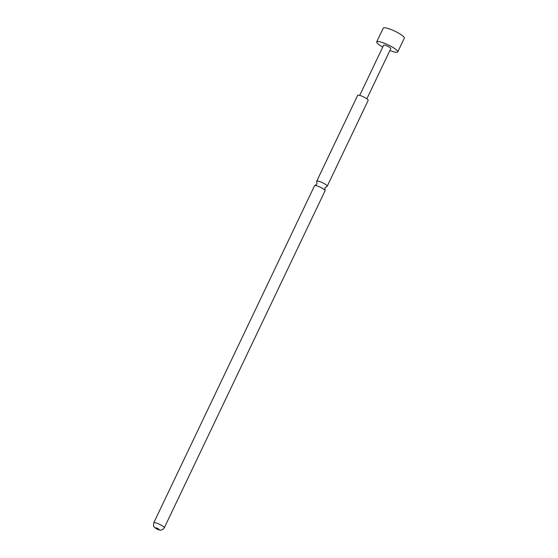 <?xml version="1.0" encoding="UTF-8"?>
<svg xmlns="http://www.w3.org/2000/svg" width="558" height="558" viewBox="0 0 558 558"><rect width="100%" height="100%" fill="white"/><g stroke="black" fill="none" stroke-linecap="round" stroke-linejoin="round"><path stroke-width="0.84" d="M324.972 190.306A5.824 1.116 -154.5 0 0 320.285 187.209A5.824 1.116 -154.5 0 0 314.942 185.528A5.824 1.116 -154.5 0 0 314.559 185.709L153.771 522.811A5.824 1.116 25.5 0 1 158.695 523.934A5.824 1.116 25.5 0 1 164.185 527.401A5.824 1.116 25.5 0 1 164.289 527.826L325.077 190.731A5.824 1.116 -154.5 0 0 324.979 190.313A5.824 1.116 -154.5 0 0 324.972 190.306L324.902 187.865L326.849 186.386A5.824 1.116 25.5 0 0 327.239 186.198L368.182 100.356A5.824 1.116 25.5 0 0 368.078 99.931A5.824 1.116 25.5 0 0 362.588 96.464A5.824 1.116 25.5 0 0 357.664 95.334L316.721 181.183A5.824 1.116 25.5 0 1 321.645 182.313A5.824 1.116 25.5 0 1 327.134 185.772A5.824 1.116 25.5 0 1 327.239 186.198M382.739 47.095A11.655 2.232 25.5 0 1 376.699 41.892L383.269 28.123A11.655 2.232 25.5 0 1 391.493 29.693A11.655 2.232 25.5 0 1 404.306 38.16L397.742 51.922A11.655 2.232 25.5 0 1 389.896 50.506M376.699 41.892A11.655 2.232 25.5 0 1 384.929 43.461A11.655 2.232 25.5 0 1 397.742 51.922M359.701 95.404L383.646 45.198A3.962 0.76 25.5 0 1 386.443 45.735A3.962 0.76 25.5 0 1 390.795 48.616L366.85 98.815M316.825 181.608A5.824 1.116 25.5 0 1 316.818 181.601A5.824 1.116 25.5 0 1 316.721 181.183M159.107 529.451A1.939 0.37 -154.5 0 0 157.007 528.182A1.939 0.37 -154.5 0 0 155.668 528.063A1.939 0.37 -154.5 0 0 157.774 529.333A1.939 0.37 -154.5 0 0 159.107 529.451M314.942 185.528L316.895 184.042L316.818 181.601M153.771 522.811C153.422 525.448 153.52 526.773 154.078 526.773C154.998 528.119 156.721 529.165 159.232 529.919C159.93 530.56 163.187 530.016 164.289 527.826"/></g></svg>
